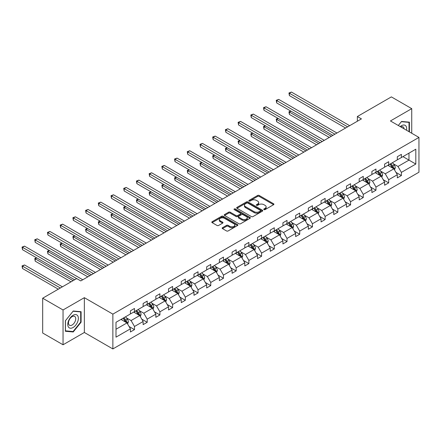 <?xml version="1.0" encoding="UTF-8"?>
<svg xmlns="http://www.w3.org/2000/svg" width="441" height="441" viewBox="0 0 441 441"><rect width="100%" height="100%" fill="white"/><g stroke="black" fill="none" stroke-linecap="round" stroke-linejoin="round"><path stroke-width="0.66" d="M263.977 209.607A0.794 0.458 0 0 0 265.096 209.607L273.591 204.701A1.13 0.65 0 0 0 273.922 204.238A1.13 0.65 0 0 0 273.591 203.775L259.198 195.468A1.13 0.65 0 0 0 257.599 195.468L249.099 200.374A0.794 0.458 0 0 0 248.867 200.694A0.794 0.458 0 0 0 249.099 201.019A0.794 0.458 0 0 0 250.218 201.019L251.32 200.385A3.622 2.089 0 0 1 256.436 200.385L257.638 201.074A3.622 2.089 0 0 1 258.696 202.551A3.622 2.089 0 0 1 257.638 204.029L256.541 204.668A0.794 0.458 0 0 0 256.304 204.988A0.794 0.458 0 0 0 256.541 205.313A0.794 0.458 0 0 0 257.66 205.313L258.757 204.679A3.622 2.089 0 0 1 263.878 204.679L265.074 205.368A3.622 2.089 0 0 1 266.132 206.846A3.622 2.089 0 0 1 265.074 208.323L263.977 208.957A0.794 0.458 0 0 0 263.746 209.282A0.794 0.458 0 0 0 263.977 209.607L263.977 208.957M222.49 227.694A1.13 0.65 0 0 0 222.159 228.157A1.13 0.65 0 0 0 222.49 228.614L226.531 230.946A1.13 0.65 0 0 0 228.129 230.946L237.567 225.5A1.13 0.65 0 0 0 237.897 225.037A1.13 0.65 0 0 0 237.567 224.574L223.174 216.266A1.13 0.65 0 0 0 221.569 216.266L212.138 221.713A1.13 0.65 0 0 0 211.807 222.176A1.13 0.65 0 0 0 212.138 222.639L217.016 225.456A1.13 0.65 0 0 0 218.615 225.456L222.65 223.124A1.13 0.65 0 0 0 222.981 222.661A1.13 0.65 0 0 0 222.65 222.198L220.23 220.803A3.026 1.747 0 0 1 219.348 219.568A3.026 1.747 0 0 1 221.211 217.953A3.026 1.747 0 0 1 224.513 218.334L233.989 223.802A3.026 1.747 0 0 1 234.871 225.037A3.026 1.747 0 0 1 233.008 226.652A3.026 1.747 0 0 1 229.706 226.272L228.129 225.362A1.13 0.65 0 0 0 226.531 225.362L222.49 227.694L222.49 228.614M84.352 297.669L63.046 309.968L42.678 298.21L42.678 333.016L63.046 344.774L84.352 332.475L112.863 348.936L112.863 314.13L84.352 297.669L84.352 332.475M411.74 133.254L411.74 108.651L390.434 120.95L418.95 137.416L112.863 314.13M411.74 108.651L391.371 96.893L357.359 116.529L357.359 121.236M42.678 298.21L76.69 278.569L80.764 280.923L361.433 118.883L357.359 116.529M251.398 216.586A1.13 0.65 0 0 0 253.002 216.586L262.434 211.14A1.13 0.65 0 0 0 262.764 210.677A1.13 0.65 0 0 0 262.434 210.219L248.04 201.906A1.13 0.65 0 0 0 246.442 201.906L237.004 207.353A1.13 0.65 0 0 0 236.674 207.816A1.13 0.65 0 0 0 237.004 208.279L251.398 216.586M234.562 209.778A0.794 0.458 0 0 1 235.367 209.888L249.986 218.328L240.565 223.769A1.13 0.65 0 0 1 238.967 223.769L224.568 215.456L228.609 213.141L228.609 212.204L224.568 214.535A1.13 0.65 0 0 0 224.237 214.999A1.13 0.65 0 0 0 224.568 215.456L224.568 214.535M228.609 213.141A1.13 0.65 0 0 1 230.208 213.141L230.208 212.204A1.13 0.65 0 0 0 228.609 212.204M230.208 212.204L236.045 215.572A1.13 0.65 0 0 0 237.644 215.572L240.323 214.028A1.13 0.65 0 0 0 240.654 213.565A1.13 0.65 0 0 0 240.323 213.102L234.248 209.596A0.794 0.458 0 0 1 234.017 209.271A0.794 0.458 0 0 1 234.502 208.847A0.794 0.458 0 0 1 235.367 208.946L250.003 217.396A1.13 0.65 0 0 1 250.334 217.86A1.13 0.65 0 0 1 250.003 218.323L250.003 217.396M63.046 309.968L63.046 344.774M116 322.294L130.42 313.964L130.42 310.817L134.494 308.463L134.494 311.616L143.132 306.627L143.132 303.48L147.206 301.126L147.206 304.279L155.838 299.29L155.838 296.137L159.912 293.789L159.912 296.936L168.55 291.953L168.55 288.8L172.624 286.452L172.624 289.599L181.262 284.616L181.262 281.463L185.336 279.114L185.336 282.262L193.968 277.279L193.968 274.126L198.042 271.772L198.042 274.925L206.68 269.942L206.68 266.788L210.754 264.435L210.754 267.588L219.386 262.604L219.386 259.451L223.46 257.097L223.46 260.251L232.098 255.267L232.098 252.114L236.172 249.76L236.172 252.914L244.805 247.925L244.805 244.777L248.878 242.423L248.878 245.576L257.516 240.588L257.516 237.44L261.59 235.086L261.59 238.239L270.228 233.25L270.228 230.097L274.296 227.749L274.296 230.902L282.935 225.913L282.935 222.76L287.008 220.412L287.008 223.559L295.646 218.576L295.646 215.423L299.72 213.075L299.72 216.222L308.353 211.239L308.353 208.086L312.426 205.738L312.426 208.885L321.065 203.902L321.065 200.749L325.138 198.395L325.138 201.548L333.771 196.565L333.771 193.412L337.845 191.058L337.845 194.211L346.483 189.228L346.483 186.074L350.556 183.721L350.556 186.874L359.189 181.885L359.189 178.737L363.263 176.383L363.263 179.537L371.901 174.548L371.901 171.4L375.975 169.046L375.975 172.199L384.613 167.211L384.613 164.063L388.686 161.709L388.686 164.862L397.319 159.874L397.319 156.72L401.393 154.372L401.393 157.525L415.813 149.196L415.813 164.063L401.393 172.387L401.393 175.54L397.319 177.888L397.319 174.741L388.686 179.724L388.686 182.877L384.613 185.226L384.613 182.078L375.975 187.061L375.975 190.214L371.901 192.563L371.901 189.415L363.263 194.398L363.263 197.551L359.189 199.905L359.189 196.752L350.556 201.735L350.556 204.889L346.483 207.242L346.483 204.089L337.845 209.073L337.845 212.226L333.771 214.58L333.771 211.426L325.138 216.415L325.138 219.563L321.065 221.917L321.065 218.764L312.426 223.752L312.426 226.9L308.353 229.254L308.353 226.101L299.72 231.09L299.72 234.237L295.646 236.591L295.646 233.438L287.008 238.427L287.008 241.58L282.935 243.928L282.935 240.775L274.296 245.764L274.296 248.917L270.228 251.265L270.228 248.118L261.59 253.101L261.59 256.254L257.516 258.602L257.516 255.455L248.878 260.438L248.878 263.591L244.805 265.94L244.805 262.792L236.172 267.775L236.172 270.928L232.098 273.282L232.098 270.129L223.46 275.112L223.46 278.265L219.386 280.619L219.386 277.466L210.754 282.449L210.754 285.603L206.68 287.956L206.68 284.803L198.042 289.792L198.042 292.94L193.968 295.294L193.968 292.14L185.336 297.129L185.336 300.277L181.262 302.631L181.262 299.478L172.624 304.466L172.624 307.614L168.55 309.968L168.55 306.815L159.912 311.804L159.912 314.957L155.838 317.305L155.838 314.152L147.206 319.141L147.206 322.294L143.132 324.642L143.132 321.495L134.494 326.478L134.494 329.631L130.42 331.979L130.42 328.832L116 337.156L116 322.294M112.863 348.936L418.95 172.222L418.95 137.416M133.678 312.085L139.709 315.563L131.076 320.552L126.358 317.829M131.076 320.552L134.494 326.478M139.709 315.563L143.132 321.495M130.42 313.215L131.076 313.59L134.494 311.616M146.39 304.748L152.421 308.226L143.783 313.215L139.069 310.492M143.783 313.215L147.206 319.141M152.421 308.226L155.838 314.152M143.132 305.878L143.783 306.252L147.206 304.279M159.102 297.41L165.127 300.889L156.494 305.878L151.776 303.154M156.494 305.878L159.912 311.804M165.127 300.889L168.55 306.815M155.838 298.54L156.494 298.915L159.912 296.936M171.808 290.073L177.839 293.552L169.201 298.54L164.487 295.817M169.201 298.54L172.624 304.466M177.839 293.552L181.262 299.478M168.55 291.203L169.201 291.578L172.624 289.599M184.52 282.736L190.545 286.215L181.912 291.203L177.194 288.48M181.912 291.203L185.336 297.129M190.545 286.215L193.968 292.14M181.262 283.861L181.912 284.241L185.336 282.262M197.226 275.399L203.257 278.877L194.619 283.861L189.906 281.143M194.619 283.861L198.042 289.792M203.257 278.877L206.68 284.803M193.968 276.524L194.619 276.904L198.042 274.925M209.938 268.056L215.969 271.54L207.331 276.524L202.617 273.8M207.331 276.524L210.754 282.449M215.969 271.54L219.386 277.466M206.68 269.186L207.331 269.561L210.754 267.588M222.644 260.719L228.675 264.203L220.037 269.186L215.324 266.463M220.037 269.186L223.46 275.112M228.675 264.203L232.098 270.129M219.386 261.849L220.037 262.224L223.46 260.251M235.356 253.382L241.387 256.866L232.749 261.849L228.036 259.126M232.749 261.849L236.172 267.775M241.387 256.866L244.805 262.792M232.098 254.512L232.749 254.887L236.172 252.914M248.068 246.045L254.093 249.529L245.461 254.512L240.742 251.789M245.461 254.512L248.878 260.438M254.093 249.529L257.516 255.455M244.805 247.175L245.461 247.55L248.878 245.576M260.774 238.708L266.805 242.186L258.167 247.175L253.454 244.452M258.167 247.175L261.59 253.101M266.805 242.186L270.228 248.118M257.516 239.838L258.167 240.213L261.59 238.239M273.486 231.371L279.511 234.849L270.879 239.838L266.16 237.115M270.879 239.838L274.296 245.764M279.511 234.849L282.935 240.775M270.228 232.501L270.879 232.876L274.296 230.902M286.192 224.034L292.223 227.512L283.585 232.501L278.872 229.778M283.585 232.501L287.008 238.427M292.223 227.512L295.646 233.438M282.935 225.164L283.585 225.538L287.008 223.559M298.904 216.696L304.929 220.175L296.297 225.164L291.578 222.44M296.297 225.164L299.72 231.09M304.929 220.175L308.353 226.101M295.646 217.821L296.297 218.201L299.72 216.222M311.611 209.359L317.641 212.838L309.003 217.821L304.29 215.103M309.003 217.821L312.426 223.752M317.641 212.838L321.065 218.764M308.353 210.484L309.003 210.864L312.426 208.885M324.322 202.017L330.353 205.5L321.715 210.484L317.002 207.766M321.715 210.484L325.138 216.415M330.353 205.5L333.771 211.426M321.065 203.147L321.715 203.527L325.138 201.548M337.029 194.679L343.059 198.163L334.427 203.147L329.708 200.423M334.427 203.147L337.845 209.073M343.059 198.163L346.483 204.089M333.771 195.81L334.427 196.184L337.845 194.211M349.741 187.342L355.771 190.826L347.133 195.81L342.42 193.086M347.133 195.81L350.556 201.735M355.771 190.826L359.189 196.752M346.483 188.472L347.133 188.847L350.556 186.874M362.452 180.005L368.478 183.489L359.845 188.472L355.126 185.749M359.845 188.472L363.263 194.398M368.478 183.489L371.901 189.415M359.189 181.135L359.845 181.51L363.263 179.537M375.159 172.668L381.189 176.152L372.551 181.135L367.838 178.412M372.551 181.135L375.975 187.061M381.189 176.152L384.613 182.078M371.901 173.798L372.551 174.173L375.975 172.199M387.871 165.331L393.896 168.809L385.263 173.798L380.544 171.075M385.263 173.798L388.686 179.724M393.896 168.809L397.319 174.741M384.613 166.461L385.263 166.836L388.686 164.862M402.942 156.627L408.972 160.111L397.969 166.461L393.256 163.738M397.969 166.461L401.393 172.387M415.813 164.063L408.972 160.111L408.972 153.148L415.813 149.196M397.319 159.124L397.969 159.499L401.393 157.525M116 329.251L127.002 322.906L120.972 319.422M127.002 322.906L130.42 328.832M395.974 172.409L401.393 175.54M383.268 179.746L388.686 182.877M370.556 187.083L375.975 190.214M357.849 194.42L363.263 197.551M345.138 201.763L350.556 204.889M332.426 209.1L337.845 212.226M319.719 216.437L325.138 219.563M307.008 223.774L312.426 226.9M294.301 231.112L299.72 234.237M281.59 238.449L287.008 241.58M268.883 245.786L274.296 248.917M256.171 253.123L261.59 256.254M243.465 260.46L248.878 263.591M230.753 267.803L236.172 270.928M218.041 275.14L223.46 278.265M205.335 282.477L210.754 285.603M192.623 289.814L198.042 292.94M179.917 297.151L185.336 300.277M167.205 304.488L172.624 307.614M154.499 311.826L159.912 314.957M141.787 319.163L147.206 322.294M129.075 326.5L134.494 329.631M409.419 131.909L409.419 122.157L401.558 121.451L398.306 125.498M81.094 322.195L81.094 311.71L73.228 311.01L65.367 320.789L65.367 331.274L73.228 331.974L81.094 322.195L80.686 321.958M264.291 209.718L265.074 209.266A3.622 2.089 0 0 0 266.132 207.788L266.132 206.846M258.696 202.551L258.696 203.494A3.622 2.089 0 0 1 257.638 204.971L256.855 205.423M273.591 203.775L273.591 204.701L259.198 196.405A1.13 0.65 0 0 0 257.599 196.405L249.419 201.129M262.423 211.151L248.04 202.849A1.13 0.65 0 0 0 246.442 202.849L237.021 208.284L237.004 207.353M260.438 211.002A0.794 0.458 0 0 0 260.67 210.677A0.794 0.458 0 0 0 260.438 210.357L247.803 203.058A0.794 0.458 0 0 0 246.684 203.058L245.521 203.731A3.622 2.089 0 0 0 244.463 205.208A3.622 2.089 0 0 0 245.521 206.686L254.159 211.669A3.622 2.089 0 0 0 259.275 211.669L260.438 211.002L260.438 211.945A0.794 0.458 0 0 0 260.67 211.619L260.67 210.677M244.463 205.208L244.463 206.151A3.622 2.089 0 0 0 245.521 207.628L245.521 206.686M260.438 211.945L259.275 212.612A3.622 2.089 0 0 1 254.159 212.612L245.521 207.628M230.208 213.141L236.045 216.514A1.13 0.65 0 0 0 237.644 216.514L240.323 214.965A1.13 0.65 0 0 0 240.654 214.508L240.654 213.565M242.103 219.072A3.026 1.747 0 0 0 245.4 219.447A3.026 1.747 0 0 0 247.269 217.837A3.026 1.747 0 0 0 246.381 216.603L243.046 214.673A1.13 0.65 0 0 0 241.442 214.673L238.763 216.217A1.13 0.65 0 0 0 238.432 216.68A1.13 0.65 0 0 0 238.763 217.143L242.103 219.072L242.103 220.009A3.026 1.747 0 0 0 245.4 220.39A3.026 1.747 0 0 0 247.269 218.775L247.269 217.837M238.432 216.68L238.432 217.622A1.13 0.65 0 0 0 238.763 218.086L238.763 217.143M242.103 220.009L238.763 218.086M234.871 225.037L234.871 225.979A3.026 1.747 0 0 1 233.008 227.595A3.026 1.747 0 0 1 229.706 227.214L228.129 226.299A1.13 0.65 0 0 0 226.531 226.299L222.507 228.625M219.348 219.568L219.348 220.506A3.026 1.747 0 0 0 220.23 221.74L220.23 220.803M222.65 222.198L222.65 223.124L220.23 221.74M237.55 225.511L223.174 217.204A1.13 0.65 0 0 0 221.569 217.204L212.149 222.644L212.138 221.713M72.401 331.494L73.228 331.974M394.519 169.884L395.268 167.718A3.054 1.764 -120 0 0 394.293 165.121L392.462 162.679M389.183 166.092L388.389 165.028M290.944 111.16L289.395 112.053L289.395 114.406L329.289 137.438M393.449 168.55L393.62 167.85A3.054 1.764 -120 0 0 392.744 166.014L390.913 163.572M390.147 164.013L392.165 166.704A1.555 0.899 60 0 1 392.446 167.172L393.62 167.85M389.938 164.135L391.768 166.577A3.054 1.764 60 0 1 392.529 168.021M289.395 114.406L288.949 111.794L331.329 136.263M288.949 111.794L290.762 111.055M347.624 126.854L289.395 93.238L291.435 92.064L349.658 125.679M345.584 128.028L289.395 95.587L289.395 93.238L288.949 92.979L291.435 92.064M289.395 95.587L288.949 92.979M381.807 177.221L382.556 175.06A3.054 1.764 -120 0 0 381.581 172.459L379.751 170.017M376.471 173.429L375.682 172.37M278.232 118.497L276.683 119.39L276.683 121.744L316.583 144.775M380.737 175.887L380.908 175.187A3.054 1.764 -120 0 0 380.032 173.352L378.207 170.91M377.441 171.351L379.453 174.041A1.555 0.899 60 0 1 379.734 174.509L380.908 175.187M377.226 171.472L379.056 173.914A3.054 1.764 60 0 1 379.817 175.358M276.683 121.744L276.237 119.131L318.617 143.601M276.237 119.131L278.056 118.392M369.1 184.559L369.845 182.398A3.054 1.764 -120 0 0 368.874 179.796L367.044 177.354M363.764 180.766L362.971 179.708M265.526 125.834L263.977 126.727L263.977 129.081L303.871 152.112M368.026 183.224L368.196 182.524A3.054 1.764 -120 0 0 367.325 180.689L365.495 178.247M364.729 178.688L366.747 181.378A1.555 0.899 60 0 1 367.028 181.846L368.196 182.524M364.52 178.814L366.35 181.251A3.054 1.764 60 0 1 367.11 182.695M263.977 129.081L263.531 126.468L305.911 150.938M263.531 126.468L265.344 125.729M334.912 134.191L276.683 100.576L278.723 99.401L336.952 133.017M332.878 135.37L276.683 102.929L276.683 100.576L276.237 100.316L278.723 99.401M276.683 102.929L276.237 100.316M322.206 141.528L263.977 107.913L266.011 106.739L324.24 140.354M320.166 142.708L263.977 110.267L263.977 107.913L263.531 107.654L266.011 106.739M263.977 110.267L263.531 107.654M406.552 130.255A7.491 4.322 120 0 0 400.185 126.584M404.039 128.805A5.127 2.96 120 0 0 402.991 126.843A5.127 2.96 120 0 0 400.77 126.92M398.322 125.503L401.393 121.683L409.011 122.366L409.011 131.677M408.504 122.074L409.011 122.366M77.655 321.809A7.491 4.322 120 0 0 75.714 314.576A7.491 4.322 120 0 0 68.482 320.987A7.491 4.322 120 0 0 70.417 328.22A7.491 4.322 120 0 0 77.655 321.809M75.24 321.12A5.127 2.96 120 0 0 74.667 316.401A5.127 2.96 120 0 0 68.961 320.563A5.127 2.96 120 0 0 69.54 325.282A5.127 2.96 120 0 0 75.24 321.12M65.45 330.877L65.45 320.717L73.068 311.241L80.686 311.919L80.686 322.079L73.068 331.555L65.367 330.827M80.179 311.633L80.686 311.919M356.389 191.896L357.138 189.735A3.054 1.764 -120 0 0 356.163 187.133L354.332 184.691M351.053 188.103L350.259 187.045M252.814 133.171L251.265 134.064L251.265 136.418L291.165 159.449M355.319 190.562L355.49 189.862A3.054 1.764 -120 0 0 354.614 188.026L352.789 185.584M352.023 186.025L354.035 188.715A1.555 0.899 60 0 1 354.316 189.189L355.49 189.862M351.808 186.152L353.638 188.594A3.054 1.764 60 0 1 354.399 190.032M251.265 136.418L250.819 133.805L293.199 158.275M250.819 133.805L252.638 133.066M309.494 148.865L251.265 115.25L253.305 114.076L311.533 147.691M307.46 150.045L251.265 117.604L251.265 115.25L250.819 114.991L253.305 114.076M251.265 117.604L250.819 114.991M343.677 199.233L344.427 197.072A3.054 1.764 -120 0 0 343.456 194.47L341.626 192.028M338.346 195.44L337.552 194.382M240.108 140.508L238.559 141.401L238.559 143.755L278.453 166.786M342.607 197.904L342.778 197.199A3.054 1.764 -120 0 0 341.907 195.363L340.077 192.921M339.311 193.362L341.323 196.052A1.555 0.899 60 0 1 341.61 196.526L342.778 197.199M339.101 193.489L340.926 195.931A3.054 1.764 60 0 1 341.687 197.37M238.559 143.755L238.112 141.142L280.493 165.612M238.112 141.142L239.926 140.403M296.787 156.208L238.559 122.587L240.593 121.413L298.822 155.028M294.748 157.382L238.559 124.941L238.559 122.587L238.112 122.328L240.593 121.413M238.559 124.941L238.112 122.328M330.971 206.57L331.72 204.409A3.054 1.764 -120 0 0 330.744 201.807L328.914 199.365M325.634 202.777L324.841 201.719M227.396 147.845L225.847 148.744L225.847 151.092L265.747 174.129M329.901 205.241L330.072 204.541A3.054 1.764 -120 0 0 329.195 202.7L327.365 200.258M326.605 200.705L328.617 203.389A1.555 0.899 60 0 1 328.898 203.863L330.072 204.541M326.39 200.826L328.22 203.268A3.054 1.764 60 0 1 328.98 204.707M225.847 151.092L225.401 148.485L267.781 172.949M225.401 148.485L227.22 147.746M284.076 163.545L225.847 129.924L227.887 128.75L286.11 162.365M282.036 164.719L225.847 132.278L225.847 129.924L225.401 129.665L227.887 128.75M225.847 132.278L225.401 129.665M318.259 213.913L319.008 211.746A3.054 1.764 -120 0 0 318.033 209.144L316.208 206.702M312.928 210.114L312.134 209.056M214.69 155.182L213.141 156.081L213.141 158.429L253.035 181.466M317.189 212.579L317.36 211.878A3.054 1.764 -120 0 0 316.489 210.043L314.659 207.601M313.893 208.042L315.905 210.726A1.555 0.899 60 0 1 316.191 211.2L317.36 211.878M313.683 208.163L315.508 210.605A3.054 1.764 60 0 1 316.269 212.044M213.141 158.429L212.689 155.822L255.074 180.286M212.689 155.822L214.508 155.083M271.364 170.882L213.141 137.261L215.175 136.087L273.403 169.702M269.33 172.056L213.141 139.615L213.141 137.261L212.689 137.008L215.175 136.087M213.141 139.615L212.689 137.008M305.552 221.25L306.302 219.083A3.054 1.764 -120 0 0 305.326 216.481L303.496 214.045M300.216 217.452L299.422 216.393M201.978 162.525L200.429 163.418L200.429 165.766L240.323 188.803M304.483 219.916L304.654 219.216A3.054 1.764 -120 0 0 303.777 217.38L301.947 214.938M301.186 215.379L303.199 218.063A1.555 0.899 60 0 1 303.48 218.538L304.654 219.216M300.971 215.5L302.802 217.942A3.054 1.764 60 0 1 303.562 219.386M200.429 165.766L199.982 163.159L242.363 187.623M199.982 163.159L201.796 162.42M258.658 178.219L200.429 144.604L202.469 143.424L260.692 177.045M256.618 179.393L200.429 146.952L200.429 144.604L199.982 144.345L202.469 143.424M200.429 146.952L199.982 144.345M292.841 228.587L293.59 226.42A3.054 1.764 -120 0 0 292.615 223.824L290.79 221.382M287.504 224.789L286.716 223.73M189.266 169.862L187.723 170.755L187.723 173.104L227.617 196.14M291.771 227.253L291.942 226.553A3.054 1.764 -120 0 0 291.071 224.717L289.241 222.275M288.475 222.716L290.487 225.401A1.555 0.899 60 0 1 290.768 225.875L291.942 226.553M288.26 222.837L290.09 225.279A3.054 1.764 60 0 1 290.851 226.724M187.723 173.104L187.271 170.496L229.651 194.966M187.271 170.496L189.09 169.757M245.946 185.556L187.723 151.941L189.757 150.761L247.985 184.382M243.912 186.73L187.723 154.289L187.723 151.941L187.271 151.682L189.757 150.761M187.723 154.289L187.271 151.682M280.134 235.924L280.884 233.758A3.054 1.764 -120 0 0 279.908 231.161L278.078 228.719M274.798 232.126L274.004 231.067M176.56 177.199L175.011 178.092L175.011 180.446L214.905 203.477M279.065 234.59L279.236 233.89A3.054 1.764 -120 0 0 278.359 232.054L276.529 229.612M275.763 230.053L277.78 232.738A1.555 0.899 60 0 1 278.062 233.212L279.236 233.89M275.553 230.174L277.383 232.616A3.054 1.764 60 0 1 278.144 234.061M175.011 180.446L174.564 177.833L216.944 202.303M174.564 177.833L176.378 177.095M267.422 243.261L268.172 241.095A3.054 1.764 -120 0 0 267.196 238.498L265.366 236.056M262.086 239.469L261.293 238.41M163.848 184.536L162.299 185.429L162.299 187.783L202.199 210.815M266.353 241.927L266.524 241.227A3.054 1.764 -120 0 0 265.647 239.391L263.823 236.949M263.057 237.39L265.069 240.08A1.555 0.899 60 0 1 265.35 240.549L266.524 241.227M262.842 237.512L264.672 239.954A3.054 1.764 60 0 1 265.432 241.398M162.299 187.783L161.853 185.17L204.233 209.64M161.853 185.17L163.672 184.432M254.716 250.598L255.46 248.437A3.054 1.764 -120 0 0 254.49 245.835L252.66 243.393M249.38 246.806L248.586 245.747M151.142 191.874L149.593 192.767L149.593 195.12L189.487 218.152M253.641 249.264L253.812 248.564A3.054 1.764 -120 0 0 252.941 246.728L251.111 244.286M250.345 244.727L252.357 247.418A1.555 0.899 60 0 1 252.643 247.886L253.812 248.564M250.135 244.849L251.965 247.291A3.054 1.764 60 0 1 252.726 248.735M149.593 195.12L149.146 192.508L191.526 216.978M149.146 192.508L150.96 191.769M242.004 257.935L242.754 255.774A3.054 1.764 -120 0 0 241.778 253.173L239.948 250.731M236.668 254.143L235.874 253.084M138.43 199.211L136.881 200.104L136.881 202.458L176.78 225.489M240.935 256.601L241.106 255.901A3.054 1.764 -120 0 0 240.229 254.066L238.405 251.624M237.638 252.065L239.65 254.755A1.555 0.899 60 0 1 239.932 255.223L241.106 255.901M237.423 252.191L239.254 254.633A3.054 1.764 60 0 1 240.014 256.072M136.881 202.458L136.434 199.845L178.814 224.315M136.434 199.845L138.254 199.106M229.292 265.273L230.042 263.112A3.054 1.764 -120 0 0 229.072 260.51L227.242 258.068M223.962 261.48L223.168 260.422M125.724 206.548L124.175 207.441L124.175 209.795L164.069 232.826M228.223 263.944L228.394 263.238A3.054 1.764 -120 0 0 227.523 261.403L225.693 258.961M224.927 259.402L226.939 262.092A1.555 0.899 60 0 1 227.225 262.566L228.394 263.238M224.717 259.529L226.542 261.971A3.054 1.764 60 0 1 227.302 263.409M124.175 209.795L123.723 207.182L166.108 231.652M123.723 207.182L125.542 206.443M216.586 272.61L217.336 270.449A3.054 1.764 -120 0 0 216.36 267.847L214.53 265.405M211.25 268.817L210.456 267.759M113.012 213.885L111.463 214.778L111.463 217.132L151.362 240.169M215.517 271.281L215.688 270.576A3.054 1.764 -120 0 0 214.811 268.74L212.981 266.298M212.22 266.744L214.232 269.429A1.555 0.899 60 0 1 214.513 269.903L215.688 270.576M212.005 266.866L213.835 269.308A3.054 1.764 60 0 1 214.596 270.746M111.463 217.132L111.016 214.524L153.396 238.989M111.016 214.524L112.835 213.786M203.874 279.952L204.624 277.786A3.054 1.764 -120 0 0 203.648 275.184L201.824 272.742M198.544 276.154L197.75 275.096M100.3 221.222L98.756 222.121L98.756 224.469L138.65 247.506M202.805 278.618L202.976 277.918A3.054 1.764 -120 0 0 202.105 276.077L200.275 273.64M199.508 274.082L201.52 276.766A1.555 0.899 60 0 1 201.807 277.24L202.976 277.918M199.293 274.203L201.124 276.645A3.054 1.764 60 0 1 201.884 278.084M98.756 224.469L98.304 221.862L140.685 246.326M98.304 221.862L100.124 221.123M191.168 287.289L191.918 285.123A3.054 1.764 -120 0 0 190.942 282.521L189.112 280.079M185.832 283.491L185.038 282.433M87.594 228.559L86.045 229.458L86.045 231.806L125.939 254.843M190.099 285.955L190.269 285.255A3.054 1.764 -120 0 0 189.393 283.42L187.563 280.978M186.802 281.419L188.814 284.103A1.555 0.899 60 0 1 189.095 284.577L190.269 285.255M186.587 281.54L188.417 283.982A3.054 1.764 60 0 1 189.178 285.421M86.045 231.806L85.598 229.199L127.978 253.663M85.598 229.199L87.412 228.46M178.456 294.627L179.206 292.46A3.054 1.764 -120 0 0 178.23 289.864L176.406 287.422M173.12 290.828L172.332 289.77M74.882 235.902L73.338 236.795L73.338 239.143L113.232 262.18M177.387 293.293L177.558 292.592A3.054 1.764 -120 0 0 176.687 290.757L174.857 288.315M174.09 288.756L176.102 291.44A1.555 0.899 60 0 1 176.383 291.914L177.558 292.592M173.875 288.877L175.705 291.319A3.054 1.764 60 0 1 176.466 292.763M73.338 239.143L72.886 236.536L115.266 261M72.886 236.536L74.705 235.797M165.75 301.964L166.5 299.797A3.054 1.764 -120 0 0 165.524 297.201L163.694 294.759M160.414 298.166L159.62 297.107M62.175 243.239L60.626 244.132L60.626 246.48L100.52 269.517M164.68 300.63L164.851 299.93A3.054 1.764 -120 0 0 163.975 298.094L162.145 295.652M161.378 296.093L163.396 298.778A1.555 0.899 60 0 1 163.677 299.252L164.851 299.93M161.169 296.214L162.999 298.656A3.054 1.764 60 0 1 163.76 300.101M60.626 246.48L60.18 243.873L102.56 268.343M60.18 243.873L61.994 243.134M233.239 192.893L175.011 159.278L177.045 158.099L235.274 191.719M231.2 194.068L175.011 161.626L175.011 159.278L174.564 159.019L177.045 158.099M175.011 161.626L174.564 159.019M220.528 200.231L162.299 166.615L164.339 165.441L222.567 199.056M218.493 201.41L162.299 168.969L162.299 166.615L161.853 166.356L164.339 165.441M162.299 168.969L161.853 166.356M207.821 207.568L149.593 173.952L151.627 172.778L209.855 206.394M205.782 208.747L149.593 176.306L149.593 173.952L149.146 173.693L151.627 172.778M149.593 176.306L149.146 173.693M195.109 214.905L136.881 181.29L138.921 180.115L197.149 213.731M193.075 216.084L136.881 183.643L136.881 181.29L136.434 181.03L138.921 180.115M136.881 183.643L136.434 181.03M182.398 222.247L124.175 188.627L126.209 187.453L184.437 221.068M180.363 223.422L124.175 190.981L124.175 188.627L123.723 188.368L126.209 187.453M124.175 190.981L123.723 188.368M169.691 229.585L111.463 195.964L113.502 194.79L171.725 228.405M167.652 230.759L111.463 198.318L111.463 195.964L111.016 195.705L113.502 194.79M111.463 198.318L111.016 195.705M156.979 236.922L98.756 203.301L100.791 202.127L159.019 235.742M154.945 238.096L98.756 205.655L98.756 203.301L98.304 203.042L100.791 202.127M98.756 205.655L98.304 203.042M144.273 244.259L86.045 210.644L88.084 209.464L146.307 243.085M142.234 245.433L86.045 212.992L86.045 210.644L85.598 210.385L88.084 209.464M86.045 212.992L85.598 210.385M131.561 251.596L73.338 217.981L75.372 216.801L133.601 250.422M129.527 252.77L73.338 220.329L73.338 217.981L72.886 217.722L75.372 216.801M73.338 220.329L72.886 217.722M118.855 258.933L60.626 225.318L62.661 224.138L120.889 257.759M116.815 260.107L60.626 227.666L60.626 225.318L60.18 225.059L62.661 224.138M60.626 227.666L60.18 225.059M153.038 309.301L153.788 307.134A3.054 1.764 -120 0 0 152.812 304.538L150.982 302.096M147.702 305.503L146.908 304.444M49.464 250.576L47.915 251.469L47.915 253.823L87.814 276.854M151.969 307.967L152.139 307.267A3.054 1.764 -120 0 0 151.263 305.431L149.438 302.989M148.672 303.43L150.684 306.12A1.555 0.899 60 0 1 150.965 306.589L152.139 307.267M148.457 303.551L150.287 305.993A3.054 1.764 60 0 1 151.048 307.438M47.915 253.823L47.468 251.21L89.848 275.68M47.468 251.21L49.287 250.471M106.143 266.27L47.915 232.655L49.954 231.475L108.183 265.096M104.109 267.444L47.915 235.003L47.915 232.655L47.468 232.396L49.954 231.475M47.915 235.003L47.468 232.396M140.326 316.638L141.076 314.472A3.054 1.764 -120 0 0 140.106 311.875L138.276 309.433M134.996 312.845L134.202 311.787M36.757 257.913L35.208 258.806L35.208 261.16L71.029 281.838M139.257 315.304L139.428 314.604A3.054 1.764 -120 0 0 138.557 312.768L136.727 310.326M135.96 310.767L137.972 313.457A1.555 0.899 60 0 1 138.259 313.926L139.428 314.604M135.751 310.888L137.575 313.33A3.054 1.764 60 0 1 138.342 314.775M35.208 261.16L34.762 258.547L73.068 280.663M34.762 258.547L36.575 257.809M93.437 273.607L35.208 239.992L37.242 238.818L95.471 272.433M91.397 274.787L35.208 242.346L35.208 239.992L34.762 239.733L37.242 238.818M35.208 242.346L34.762 239.733M127.62 323.975L128.37 321.814A3.054 1.764 -120 0 0 127.394 319.212L125.564 316.77M122.284 320.183L121.49 319.124M62.396 286.826L24.536 264.969L22.497 266.144L22.497 268.497L58.322 289.18M126.55 322.641L126.721 321.941A3.054 1.764 -120 0 0 125.845 320.105L124.015 317.663M123.254 318.104L125.266 320.794A1.555 0.899 60 0 1 125.547 321.263L126.721 321.941M123.039 318.231L124.869 320.668A3.054 1.764 60 0 1 125.63 322.112M22.497 268.497L22.05 265.884L60.356 288.001M22.05 265.884L24.536 264.969M76.651 278.596L22.497 247.329L24.536 246.155L82.759 279.77M74.617 279.77L22.497 249.683L22.497 247.329L22.05 247.07L24.536 246.155M22.497 249.683L22.05 247.07M265.074 209.266L265.074 208.323M256.541 205.313L256.541 204.668M257.638 204.971L257.638 204.029M249.099 201.019L249.099 200.374M257.599 196.405L257.599 195.468M259.198 196.405L259.198 195.468M246.442 202.849L246.442 201.906M248.04 202.849L248.04 201.906M262.434 211.14L262.434 210.219M254.159 212.612L254.159 211.669M259.275 212.612L259.275 211.669M236.045 216.514L236.045 215.572M237.644 216.514L237.644 215.572M240.323 214.965L240.323 214.028M235.367 209.888L235.367 208.946M226.531 226.299L226.531 225.362M228.129 226.299L228.129 225.362M229.706 227.214L229.706 226.272M221.569 217.204L221.569 216.266M223.174 217.204L223.174 216.266M237.567 225.5L237.567 224.574M393.675 168.683L395.246 167.778M392.744 166.014L394.293 165.121M390.897 167.078L391.768 166.577M380.969 176.02L382.534 175.116M380.032 173.352L381.581 172.459M378.191 174.415L379.056 173.914M368.257 183.362L369.828 182.453M367.325 180.689L368.874 179.796M365.479 181.753L366.35 181.251M355.551 190.699L357.116 189.79M354.614 188.026L356.163 187.133M352.772 189.095L353.638 188.594M342.839 198.037L344.41 197.133M341.907 195.363L343.456 194.47M340.061 196.432L340.926 195.931M330.133 205.374L331.698 204.47M329.195 202.7L330.744 201.807M327.349 203.77L328.22 203.268M317.421 212.711L318.992 211.807M316.489 210.043L318.033 209.144M314.642 211.107L315.508 210.605M304.714 220.048L306.28 219.144M303.777 217.38L305.326 216.481M301.931 218.444L302.802 217.942M292.003 227.385L293.568 226.481M291.071 224.717L292.615 223.824M289.224 225.781L290.09 225.279M279.291 234.722L280.862 233.818M278.359 232.054L279.908 231.161M276.513 233.118L277.383 232.616M266.585 242.059L268.15 241.155M265.647 239.391L267.196 238.498M263.806 240.455L264.672 239.954M253.873 249.402L255.444 248.492M252.941 246.728L254.49 245.835M251.094 247.792L251.965 247.291M241.166 256.739L242.732 255.83M240.229 254.066L241.778 253.173M238.383 255.13L239.254 254.633M228.455 264.076L230.026 263.167M227.523 261.403L229.072 260.51M225.676 262.472L226.542 261.971M215.748 271.413L217.314 270.509M214.811 268.74L216.36 267.847M212.964 269.809L213.835 269.308M203.036 278.751L204.607 277.847M202.105 276.077L203.648 275.184M200.258 277.146L201.124 276.645M190.33 286.088L191.896 285.184M189.393 283.42L190.942 282.521M187.546 284.484L188.417 283.982M177.618 293.425L179.184 292.521M176.687 290.757L178.23 289.864M174.84 291.821L175.705 291.319M164.906 300.762L166.477 299.858M163.975 298.094L165.524 297.201M162.128 299.158L162.999 298.656M152.2 308.099L153.766 307.195M151.263 305.431L152.812 304.538M149.422 306.495L150.287 305.993M139.488 315.436L141.059 314.532M138.557 312.768L140.106 311.875M136.71 313.832L137.575 313.33M126.782 322.779L128.348 321.869M125.845 320.105L127.394 319.212M123.998 321.169L124.869 320.668"/></g></svg>
